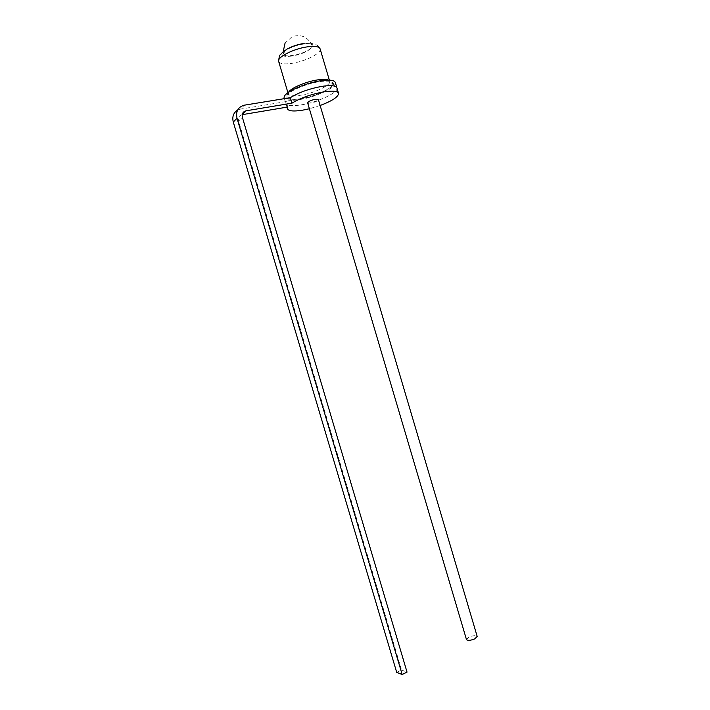 <?xml version="1.0" encoding="UTF-8"?>
<svg xmlns="http://www.w3.org/2000/svg" width="710" height="710" viewBox="0 0 710 710"><rect width="100%" height="100%" fill="white"/><g stroke="black" fill="none" stroke-linecap="round" stroke-linejoin="round"><path stroke-width="0.53" stroke-dasharray="3.55 2.66" d="M466.479 639.586L468.848 637.154C473.011 635.477 475.789 635.228 477.182 636.417M307.625 102.817L310.829 103.136C315.231 102.16 317.752 100.989 318.399 99.622M336.886 87.721L336.984 88.058C338.368 92.655 317.521 102.32 301.271 104.858C291.925 106.322 286.76 105.772 285.775 103.225L286.157 101.574L287.772 107.015M320.13 105.497L309.374 108.754M286.157 101.574L240.557 109.1L244.346 105.178M237.575 110.112L240.557 109.1M242.208 114.665C239.11 115.544 237.903 117.7 238.587 121.135L242.367 117.336M396.704 672.361L401.532 670.009L238.587 121.135M401.532 670.009L407.034 672.113M310.891 48.04C305.673 53.809 283.752 58.637 283.503 54.013L284.55 51.706C289.414 45.901 311.965 40.896 312.08 45.546L310.891 48.04M335.386 82.653C336.797 87.348 315.977 97.093 299.709 99.578C290.851 100.953 285.704 100.483 284.275 98.166M336.984 88.058C338.368 92.655 317.521 102.32 301.271 104.858C291.925 106.322 286.76 105.772 285.775 103.225C285.553 101.743 287.071 99.897 290.346 97.669M278.719 61.601C279.953 63.776 284.177 64.379 291.384 63.412C304.679 61.663 321.479 53.339 320.148 48.981C317.255 43.692 314.672 44.721 313.784 44.082C311.442 43.159 308.202 42.937 304.049 43.425M291.863 56.001C273.448 58.974 285.553 45.848 303.942 43.532C322.482 40.843 309.285 53.853 291.863 56.001M287.932 92.717L288.242 93.738C288.446 97.323 285.482 97.332 286.37 97.323C285.695 99.302 290.425 99.808 300.543 98.823C313.705 96.258 323.875 92.309 331.037 86.993C335.777 81.969 331.934 80.177 319.509 81.623C307.82 83.434 292.839 89.327 288.1 93.924C284.151 98.814 288.295 100.447 300.543 98.823C317.29 96.666 336.54 85.253 333.238 83.434C332.733 83.984 331.57 83.318 329.742 81.446C330.922 85.28 314.024 93.232 300.8 95.229C293.23 96.374 289.041 95.877 288.242 93.738L288.597 92.247M328.544 80.115L329.742 81.446L329.351 80.132M284.417 98.637L286.938 107.148M312.08 45.546C307.883 36.867 301.235 33.911 292.13 36.672L285.083 42.999M283.157 51.83L283.503 54.013"/><path stroke-width="1.06" d="M474.83 638.84C470.65 640.535 467.863 640.784 466.479 639.586L307.625 102.817C308.255 101.45 310.785 100.279 315.213 99.302L318.399 99.622L477.182 636.417L474.83 638.84M309.374 108.754L302.833 110.13C293.496 111.621 288.34 111.124 287.373 108.639L287.772 107.015L242.208 114.665L246.024 110.813L291.97 103.163C300.445 98.007 311.024 94.244 323.698 91.883C332.821 90.525 337.783 91.049 338.581 93.471C338.235 96.968 332.085 100.98 320.13 105.497M246.024 110.813C242.9 111.683 241.684 113.866 242.367 117.336L407.034 672.113L402.162 674.5L237.016 118.251C235.64 111.275 238.09 106.917 244.346 105.178L290.346 97.669C298.803 92.451 309.374 88.67 322.065 86.336C331.197 85.014 336.167 85.582 336.984 88.058L338.484 93.143M336.984 88.058C336.167 85.582 331.197 85.014 322.065 86.336C309.374 88.67 298.803 92.451 290.346 97.669L291.97 103.163M237.016 118.251L233.279 122.04L396.704 672.361L402.162 674.5M233.279 122.04C232.01 116.715 233.448 112.739 237.575 110.112M284.275 98.166L284.169 97.82C282.465 93.338 303.738 83.203 320.423 80.798C329.564 79.502 334.552 80.115 335.386 82.653L336.886 87.721M329.351 80.132L320.148 48.981C319.367 46.611 315.24 45.884 307.767 46.789C294.18 48.475 277.095 57.075 278.622 61.282L278.719 61.601M288.597 92.247C290.612 88.164 305.877 81.606 317.556 79.902C322.846 79.103 326.511 79.183 328.544 80.115M286.938 107.148L287.373 108.639M285.083 42.999L283.157 51.83M287.932 92.717L278.622 61.282C279.03 56.809 279.74 54.528 280.752 54.439C281.337 53.348 283.556 51.493 287.408 48.866C292.467 46.185 298.014 44.375 304.049 43.425M284.169 97.82L284.417 98.637"/></g></svg>
